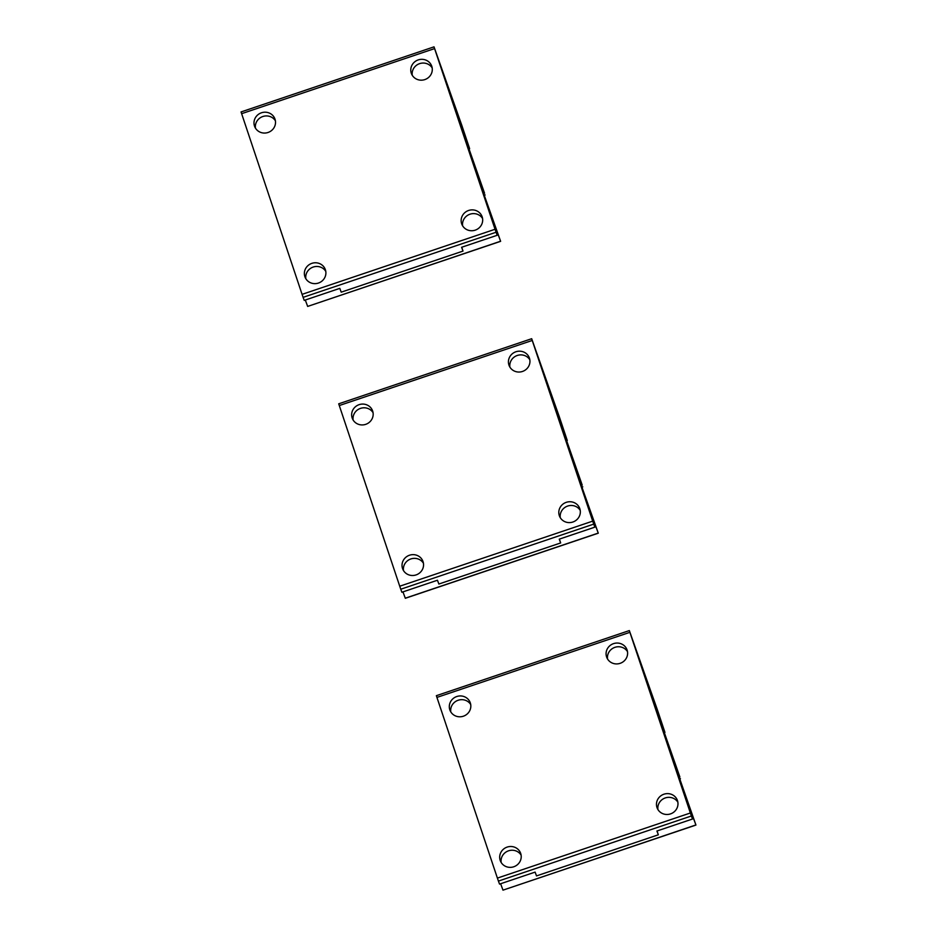 <?xml version="1.0" encoding="UTF-8"?>
<svg xmlns="http://www.w3.org/2000/svg" width="937" height="937" viewBox="0 0 937 937"><rect width="100%" height="100%" fill="white"/><g stroke="black" fill="none" stroke-linecap="round" stroke-linejoin="round"><path stroke-width="1.41" d="M664.181 732.547L664.942 732.406L657.153 709.145L629.336 630.578L629.898 632.323L436.935 697.409L436.373 695.676L629.336 630.578M436.935 697.409L497.395 878.098L690.358 813L692.49 819.02L681.058 784.855L695.945 825.064L667.753 744.634L679.875 776.996L651.695 696.566L664.895 732.312M691.377 815.986L498.414 881.085L497.395 878.098M498.414 881.085L499.538 884.106L535.109 872.113L536.514 875.908L658.324 834.808L657.06 830.978M500.616 883.743L502.982 890.15L695.898 824.958M690.358 813L629.898 632.323M501.166 862.462A10.822 10.377 159.7 0 1 521.089 855.106M658.289 834.715L656.919 831.014L692.49 819.02M657.95 809.58A10.822 10.377 159.7 0 1 677.873 802.213M607.563 659.016A10.822 10.377 159.7 0 1 627.497 651.648M450.791 711.897A10.822 10.377 159.7 0 1 470.714 704.542M470.315 702.914A10.822 10.377 -20.3 0 0 456.624 696.578A10.822 10.377 -20.3 0 0 449.924 710.117A10.822 10.377 -20.3 0 0 463.51 716.161A10.822 10.377 -20.3 0 0 470.315 702.914M606.59 656.942A10.822 10.377 -20.3 0 0 620.294 663.279A10.822 10.377 -20.3 0 0 626.994 649.728A10.822 10.377 -20.3 0 0 613.395 643.684A10.822 10.377 -20.3 0 0 606.59 656.942M520.703 853.478A10.822 10.377 -20.3 0 0 506.999 847.142A10.822 10.377 -20.3 0 0 500.299 860.681A10.822 10.377 -20.3 0 0 513.898 866.725A10.822 10.377 -20.3 0 0 520.703 853.478M656.978 807.507A10.822 10.377 -20.3 0 0 670.669 813.843A10.822 10.377 -20.3 0 0 677.369 800.303A10.822 10.377 -20.3 0 0 663.783 794.26A10.822 10.377 -20.3 0 0 656.978 807.507M566.522 440.683L567.283 440.542L559.494 417.281L531.677 338.714L532.239 340.459L339.288 405.545L338.714 403.812L531.677 338.714M339.288 405.545L399.736 586.222L592.699 521.136L594.843 527.156L583.4 492.979L598.286 533.188L576.302 471.299L569.579 451.119L582.217 485.12L554.036 404.702L567.236 440.437M593.718 524.123L400.755 589.221L399.736 586.222M400.755 589.221L401.879 592.243L437.45 580.237L438.856 584.032L560.666 542.945L559.401 539.103M402.957 591.879L405.288 598.193L598.239 533.094M592.699 521.136L532.239 340.459M403.507 570.598A10.822 10.377 159.7 0 1 423.43 563.231M560.631 542.851L559.26 539.15L594.843 527.156M560.291 517.716A10.822 10.377 159.7 0 1 580.214 510.349M509.904 367.14A10.822 10.377 159.7 0 1 529.838 359.785M353.132 420.034A10.822 10.377 159.7 0 1 373.055 412.667M372.657 411.038A10.822 10.377 -20.3 0 0 358.965 404.714A10.822 10.377 -20.3 0 0 352.265 418.253A10.822 10.377 -20.3 0 0 365.852 424.297A10.822 10.377 -20.3 0 0 372.657 411.038M508.943 365.079A10.822 10.377 -20.3 0 0 522.635 371.403A10.822 10.377 -20.3 0 0 529.335 357.864A10.822 10.377 -20.3 0 0 515.748 351.82A10.822 10.377 -20.3 0 0 508.943 365.079M423.044 561.614A10.822 10.377 -20.3 0 0 409.34 555.278A10.822 10.377 -20.3 0 0 402.641 568.818A10.822 10.377 -20.3 0 0 416.239 574.861A10.822 10.377 -20.3 0 0 423.044 561.614M559.319 515.643A10.822 10.377 -20.3 0 0 573.011 521.968A10.822 10.377 -20.3 0 0 579.722 508.428A10.822 10.377 -20.3 0 0 566.124 502.384A10.822 10.377 -20.3 0 0 559.319 515.643M468.863 148.819L469.624 148.667L461.836 125.406L434.018 46.85L434.581 48.595L241.629 113.682L241.055 111.936L434.018 46.85M241.629 113.682L302.077 294.359L495.041 229.272L497.184 235.281L485.753 201.115L500.627 241.324L478.643 179.435L471.92 159.255L484.558 193.256L456.378 112.827L469.589 148.573M496.06 232.259L303.108 297.345L302.077 294.359M303.108 297.345L304.22 300.379L339.803 288.373L341.209 292.168L463.007 251.081L461.742 247.239M305.298 300.016L307.664 306.422L500.592 241.231M495.041 229.272L434.581 48.595M305.849 278.734A10.822 10.377 159.7 0 1 325.783 271.367M462.972 250.987L461.601 247.286L497.184 235.281M462.632 225.84A10.822 10.377 159.7 0 1 482.555 218.485M412.257 75.276A10.822 10.377 159.7 0 1 432.18 67.921M255.473 128.17A10.822 10.377 159.7 0 1 275.396 120.803M275.01 119.175A10.822 10.377 -20.3 0 0 261.306 112.838A10.822 10.377 -20.3 0 0 254.606 126.378A10.822 10.377 -20.3 0 0 268.205 132.422A10.822 10.377 -20.3 0 0 275.01 119.175M411.284 73.203A10.822 10.377 -20.3 0 0 424.976 79.54A10.822 10.377 -20.3 0 0 431.676 66A10.822 10.377 -20.3 0 0 418.089 59.956A10.822 10.377 -20.3 0 0 411.284 73.203M325.385 269.739A10.822 10.377 -20.3 0 0 311.681 263.414A10.822 10.377 -20.3 0 0 304.982 276.954A10.822 10.377 -20.3 0 0 318.58 282.997A10.822 10.377 -20.3 0 0 325.385 269.739M461.66 223.767A10.822 10.377 -20.3 0 0 475.352 230.104A10.822 10.377 -20.3 0 0 482.063 216.564A10.822 10.377 -20.3 0 0 468.465 210.52A10.822 10.377 -20.3 0 0 461.66 223.767M679.688 778.881L680.403 778.635M582.029 487.006L582.744 486.772M484.37 195.142L485.085 194.908M658.324 834.808L536.514 875.908M695.945 825.064L502.982 890.15M680.438 778.729L679.723 778.975M664.942 732.406L664.216 732.652M560.666 542.945L438.856 584.032M598.286 533.188L405.323 598.286M582.779 486.865L582.064 487.111M567.283 440.542L566.557 440.777M463.007 251.081L341.209 292.168M500.627 241.324L307.664 306.422M485.12 195.001L484.406 195.236M469.624 148.667L468.898 148.913"/></g></svg>
